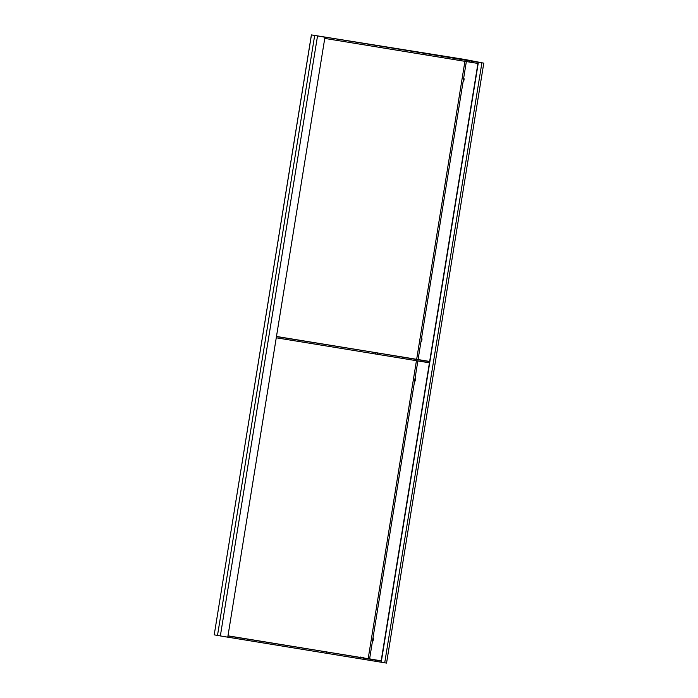 <?xml version="1.0" encoding="UTF-8"?>
<svg xmlns="http://www.w3.org/2000/svg" width="698" height="698" viewBox="0 0 698 698"><rect width="100%" height="100%" fill="white"/><g stroke="black" fill="none" stroke-linecap="round" stroke-linejoin="round"><path stroke-width="1.05" d="M369.661 658.537L372.706 639.734L373.299 638.199L373.386 639.865L372.793 641.401L372.706 639.734L414.813 379.756L415.406 378.22L415.493 379.887L414.9 381.422L414.813 379.756L417.866 360.936M464.074 79.912L463.995 78.246L463.481 81.448L464.074 79.912M421.967 339.891L421.889 338.225L421.295 339.76L421.374 341.427L421.967 339.891M386.552 663.091L483.784 63.143L465.208 59.539L312.591 35.092L324.945 37.221L227.766 637.178L214.216 634.857L311.448 34.909L324.945 37.221M483.784 63.143L464.955 59.487L311.448 34.909M386.613 663.1L227.775 637.161M478.374 62.297L381.204 662.245M478.121 62.244L380.942 662.201M373.395 659.654L377.025 660.264L373.395 659.654M235.959 637.126L239.589 637.736L235.959 637.126M360.273 657.045L363.902 657.656L360.273 657.045M367.89 658.563L371.528 659.174L367.89 658.563M298.116 647.081L301.745 647.7L298.116 647.081M227.993 635.826L381.169 660.823M326.734 653.188L326.926 651.993L227.967 635.965M381.143 660.997L375.637 660.116L375.445 661.311M326.926 651.993L329.09 652.342L328.889 653.546M372.435 660.823L372.627 659.619L329.09 652.342M372.627 659.619L375.637 660.116M470.373 60.901L474.003 61.511L470.373 60.901M332.937 38.373L336.567 38.983L332.937 38.373M457.251 58.292L460.881 58.902L457.251 58.292M464.868 59.801L468.498 60.412L464.868 59.801M395.094 48.328L398.724 48.939L395.094 48.328M423.712 54.435L423.904 53.231L313.175 35.197L464.432 59.417L482.301 62.89L472.616 61.363L472.424 62.558L324.753 38.407M423.904 53.231L426.059 53.589L425.867 54.793M469.414 62.07L469.606 60.866L426.059 53.589M469.606 60.866L472.616 61.363M477.921 63.439L472.424 62.558M276.478 336.445L429.654 361.442M429.436 362.82L276.26 337.788M375.219 353.816L375.411 352.612L276.452 336.584M429.628 361.616L424.131 360.735L423.93 361.939M375.411 352.612L377.574 352.97L377.382 354.165M420.92 361.442L421.112 360.247L377.574 352.97M421.112 360.247L424.131 360.735M418.146 359.165L466.351 61.555M217.488 635.512L314.658 35.554M464.92 61.319L416.723 358.92M416.436 360.692L368.239 658.301M317.511 36.026L220.341 635.983M481.89 62.855L384.72 662.812M311.387 34.9L214.216 634.857"/></g></svg>
